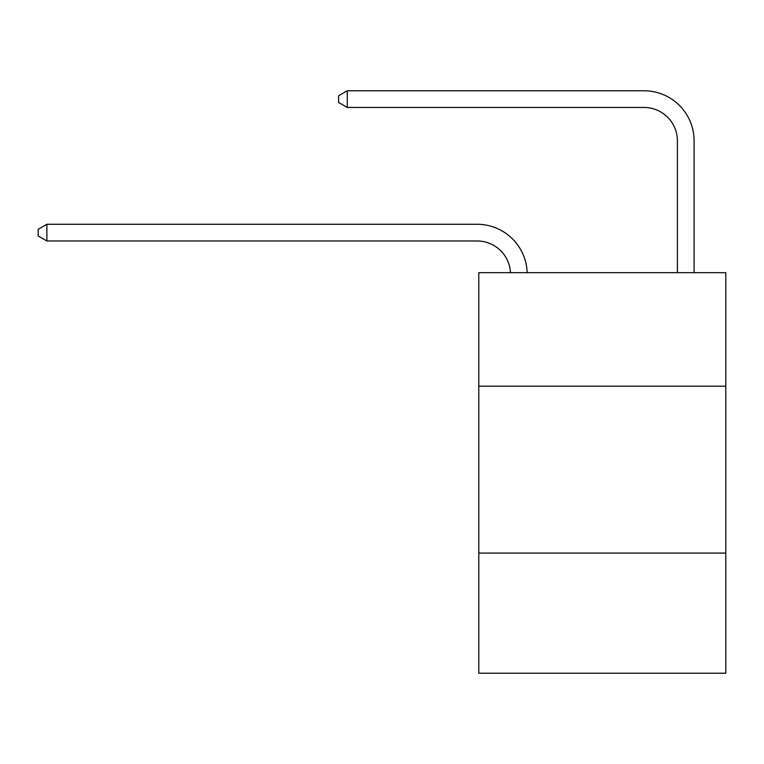 <?xml version="1.0" encoding="UTF-8"?>
<svg xmlns="http://www.w3.org/2000/svg" width="764" height="764" viewBox="0 0 764 764"><rect width="100%" height="100%" fill="white"/><g stroke="black" fill="none" stroke-linecap="round" stroke-linejoin="round"><path stroke-width="1.15" d="M725.8 386.173L725.8 272.681L478.799 272.681L478.799 386.173L725.8 386.173L725.8 673.227L478.799 673.227L478.799 386.173M725.8 553.069L478.799 553.069M510.467 272.681A33.377 33.377 0 0 0 477.128 240.975A33.377 33.377 0 0 1 510.467 272.681A33.377 33.377 0 0 0 477.128 240.975A33.377 33.377 0 0 1 510.467 272.681A33.377 33.377 0 0 0 477.128 240.975A33.377 33.377 0 0 1 510.467 272.681A33.377 33.377 0 0 0 477.128 240.975A33.377 33.377 0 0 1 510.467 272.681A33.377 33.377 0 0 0 477.128 240.975A33.377 33.377 0 0 1 510.467 272.681A33.377 33.377 0 0 0 477.128 240.975A33.377 33.377 0 0 1 510.467 272.681A33.377 33.377 0 0 0 477.128 240.975A33.377 33.377 0 0 1 510.467 272.681A33.377 33.377 0 0 0 477.128 240.975A33.377 33.377 0 0 1 510.467 272.681A33.377 33.377 0 0 0 477.128 240.975A33.377 33.377 0 0 1 510.467 272.681A33.377 33.377 0 0 0 477.128 240.975A33.377 33.377 0 0 1 510.467 272.681A33.377 33.377 0 0 0 477.128 240.975A33.377 33.377 0 0 1 510.467 272.681A33.377 33.377 0 0 0 477.128 240.975A33.377 33.377 0 0 1 510.467 272.681A33.377 33.377 0 0 0 477.128 240.975A33.377 33.377 0 0 1 510.467 272.681A33.377 33.377 -58.5 0 0 477.128 240.975L46.881 240.975L38.2 235.971L38.2 229.295L46.881 224.282L477.128 224.282A50.071 50.071 0 0 1 527.17 272.681M677.401 272.681L677.401 140.843A33.377 33.377 0 0 0 644.023 107.457L347.286 107.457L338.605 102.452L338.605 95.777L347.286 90.773L644.023 90.773A50.071 50.071 0 0 1 694.094 140.843L694.094 272.681M46.881 224.282L477.128 224.282L46.881 224.282L477.128 224.282L46.881 224.282L477.128 224.282L46.881 224.282L477.128 224.282L46.881 224.282L477.128 224.282L46.881 224.282L477.128 224.282L46.881 224.282L477.128 224.282L46.881 224.282L477.128 224.282L46.881 224.282L477.128 224.282L46.881 224.282L477.128 224.282L46.881 224.282L477.128 224.282L46.881 224.282L477.128 224.282L46.881 224.282L477.128 224.282L46.881 224.282L46.881 240.975M677.401 140.843A33.377 33.377 0 0 0 644.023 107.457A33.377 33.377 0 0 1 677.401 140.843A33.377 33.377 0 0 0 644.023 107.457A33.377 33.377 0 0 1 677.401 140.843A33.377 33.377 0 0 0 644.023 107.457A33.377 33.377 0 0 1 677.401 140.843A33.377 33.377 0 0 0 644.023 107.457A33.377 33.377 0 0 1 677.401 140.843A33.377 33.377 0 0 0 644.023 107.457A33.377 33.377 0 0 1 677.401 140.843A33.377 33.377 0 0 0 644.023 107.457A33.377 33.377 0 0 1 677.401 140.843A33.377 33.377 0 0 0 644.023 107.457A33.377 33.377 0 0 1 677.401 140.843A33.377 33.377 0 0 0 644.023 107.457A33.377 33.377 0 0 1 677.401 140.843A33.377 33.377 0 0 0 644.023 107.457A33.377 33.377 0 0 1 677.401 140.843A33.377 33.377 0 0 0 644.023 107.457A33.377 33.377 0 0 1 677.401 140.843A33.377 33.377 0 0 0 644.023 107.457A33.377 33.377 0 0 1 677.401 140.843A33.377 33.377 0 0 0 644.023 107.457A33.377 33.377 0 0 1 677.401 140.843A33.377 33.377 0 0 0 644.023 107.457A33.377 33.377 0 0 1 677.401 140.843M347.286 90.773L644.023 90.773L347.286 90.773L644.023 90.773L347.286 90.773L644.023 90.773L347.286 90.773L644.023 90.773L347.286 90.773L644.023 90.773L347.286 90.773L644.023 90.773L347.286 90.773L644.023 90.773L347.286 90.773L644.023 90.773L347.286 90.773L644.023 90.773L347.286 90.773L644.023 90.773L347.286 90.773L644.023 90.773L347.286 90.773L644.023 90.773L347.286 90.773L644.023 90.773L347.286 90.773L347.286 107.457"/></g></svg>
